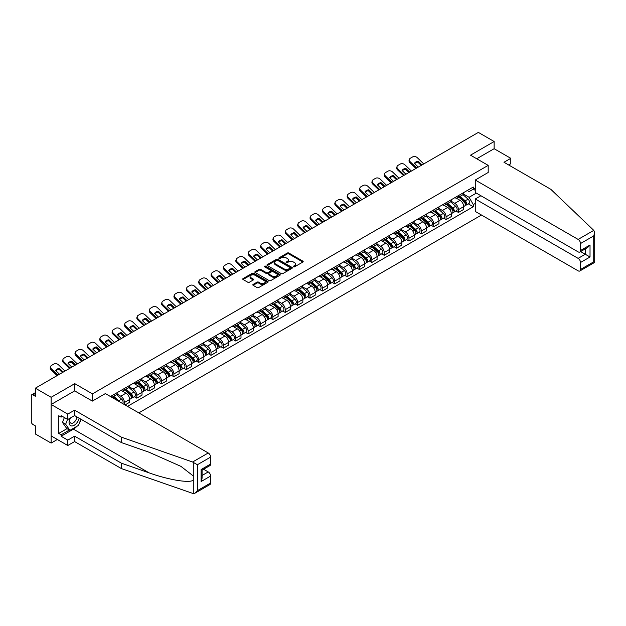 <?xml version="1.0" encoding="UTF-8"?>
<svg xmlns="http://www.w3.org/2000/svg" width="626" height="626" viewBox="0 0 626 626"><rect width="100%" height="100%" fill="white"/><g stroke="black" fill="none" stroke-linecap="round" stroke-linejoin="round"><path stroke-width="0.94" d="M293.516 266.809A0.767 0.446 0 0 0 294.603 266.809L302.874 262.036A1.103 0.634 0 0 0 303.195 261.59A1.103 0.634 0 0 0 302.874 261.136L288.868 253.045A1.103 0.634 0 0 0 287.311 253.045L279.04 257.826A0.767 0.446 0 0 0 280.127 258.452L281.199 257.834A3.521 2.034 0 0 1 286.176 257.834L287.35 258.507A3.521 2.034 0 0 1 288.375 259.946A3.521 2.034 0 0 1 287.35 261.386L286.278 262.004A0.767 0.446 0 0 0 287.365 262.63L288.437 262.012A3.521 2.034 0 0 1 293.422 262.012L294.588 262.685A3.521 2.034 0 0 1 295.621 264.125A3.521 2.034 0 0 1 294.588 265.565L293.516 266.183A0.767 0.446 0 0 0 293.516 266.809L293.516 266.183M253.131 284.415A1.103 0.634 0 0 0 252.81 284.869A1.103 0.634 0 0 0 253.131 285.315L257.067 287.584A1.103 0.634 0 0 0 258.624 287.584L267.803 282.287A1.103 0.634 0 0 0 268.131 281.833A1.103 0.634 0 0 0 267.803 281.387L253.796 273.296A1.103 0.634 0 0 0 252.239 273.296L243.052 278.601A1.103 0.634 0 0 0 242.731 279.047A1.103 0.634 0 0 0 243.052 279.493L247.802 282.24A1.103 0.634 0 0 0 249.359 282.24L253.287 279.971A1.103 0.634 0 0 0 253.608 279.517A1.103 0.634 0 0 0 253.287 279.071L250.932 277.709A2.942 1.698 0 0 1 250.071 276.504A2.942 1.698 0 0 1 251.887 274.939A2.942 1.698 0 0 1 255.095 275.307L264.321 280.628A2.942 1.698 0 0 1 265.189 281.833A2.942 1.698 0 0 1 263.366 283.406A2.942 1.698 0 0 1 260.158 283.038L258.624 282.146A1.103 0.634 0 0 0 257.067 282.146L253.131 284.415L253.131 285.315M92.445 393.864L74.76 383.652L51.129 397.291L35.346 388.183L478.358 132.407L494.141 141.523L470.509 155.17L488.194 165.374L92.445 393.864L92.445 401.047M281.277 273.609A1.103 0.634 0 0 0 282.835 273.609L292.013 268.304A1.103 0.634 0 0 0 292.342 267.858A1.103 0.634 0 0 0 292.013 267.404L278.007 259.32A1.103 0.634 0 0 0 276.449 259.32L267.263 264.618A1.103 0.634 0 0 0 266.942 265.072A1.103 0.634 0 0 0 267.263 265.518L281.277 273.609M264.884 266.981A0.767 0.446 0 0 1 265.667 267.083L279.9 275.299L270.729 280.597A1.103 0.634 0 0 1 269.172 280.597L255.158 272.506L259.086 270.252L259.086 269.337L255.158 271.606A1.103 0.634 0 0 0 254.837 272.06A1.103 0.634 0 0 0 255.158 272.506L255.158 271.606M259.086 270.252A1.103 0.634 0 0 1 260.643 270.252L260.643 269.337A1.103 0.634 0 0 0 259.086 269.337M260.643 269.337L266.324 272.623A1.103 0.634 0 0 0 267.881 272.623L270.495 271.113A1.103 0.634 0 0 0 270.815 270.667A1.103 0.634 0 0 0 270.495 270.213L264.579 266.801A0.767 0.446 0 0 1 265.667 266.167L279.908 274.399A1.103 0.634 0 0 1 280.237 274.845A1.103 0.634 0 0 1 279.908 275.291L279.908 274.399M51.129 397.291L51.129 443.083L35.346 433.974L35.346 425.868L32.888 424.444A2.246 1.299 -120 0 1 31.3 421.697L31.3 395.781A2.246 1.299 -120 0 1 31.762 394.756L35.346 392.69M138.8 412.886L481.496 215.039M51.129 443.083L57.349 439.491M35.346 388.183L35.346 396.289L32.888 394.865A2.246 1.299 -120 0 0 31.762 394.756M508.656 164.967L510.8 163.73L510.8 158.323L494.141 148.714L494.141 141.523M458.451 195.594A5.157 2.981 60 0 1 457.387 197.91L462.622 194.889A5.157 2.981 -120 0 0 463.686 192.573M451.025 201.149L454.805 203.333A5.157 2.981 60 0 1 458.451 209.655L463.686 206.635A5.157 2.981 -120 0 0 460.04 200.312L456.291 198.152M463.686 206.635L463.686 209.428L458.451 212.449L455.947 211.001M457.387 197.91A5.157 2.981 60 0 1 454.844 197.683M458.451 209.655L458.451 212.449M446.08 202.738A5.157 2.981 60 0 1 445.016 205.054L450.25 202.034A5.157 2.981 -120 0 0 451.315 199.717M443.576 218.145L446.08 219.593L451.315 216.573L451.315 213.779A5.157 2.981 -120 0 0 447.668 207.456L443.92 205.297M445.016 205.054A5.157 2.981 60 0 1 442.472 204.827M438.654 208.294L442.433 210.477A5.157 2.981 60 0 1 446.08 216.799L446.08 219.593M433.708 209.882A5.157 2.981 60 0 1 432.644 212.198L437.879 209.178A5.157 2.981 -120 0 0 438.943 206.862M431.197 225.282L433.708 226.737L438.943 223.709L438.943 220.915A5.157 2.981 -120 0 0 435.297 214.601L431.549 212.433M432.644 212.198A5.157 2.981 60 0 1 430.101 211.964M426.283 215.438L430.062 217.621A5.157 2.981 60 0 1 433.708 223.944L433.708 226.737M421.337 217.026A5.157 2.981 60 0 1 420.273 219.343L425.5 216.322A5.157 2.981 -120 0 0 426.572 214.006M418.825 232.426L421.337 233.874L426.572 230.853L426.572 228.06A5.157 2.981 -120 0 0 422.926 221.745L419.177 219.577M420.273 219.343A5.157 2.981 60 0 1 417.73 219.108M413.911 222.582L417.691 224.765A5.157 2.981 60 0 1 421.337 231.08L421.337 233.874M408.966 224.171A5.157 2.981 60 0 1 407.894 226.487L413.129 223.466A5.157 2.981 -120 0 0 414.201 221.15M406.454 239.57L408.966 241.018L414.201 237.997L414.201 235.204A5.157 2.981 -120 0 0 410.554 228.889L406.806 226.722M407.894 226.487A5.157 2.981 60 0 1 405.358 226.252M401.54 229.726L405.319 231.91A5.157 2.981 60 0 1 408.966 238.224L408.966 241.018M396.594 231.315A5.157 2.981 60 0 1 395.522 233.631L400.757 230.603A5.157 2.981 -120 0 0 401.829 228.287M394.083 246.714L396.594 248.162L401.829 245.142L401.829 242.348A5.157 2.981 -120 0 0 398.183 236.025L394.435 233.866M395.522 233.631A5.157 2.981 60 0 1 392.987 233.396M389.169 236.871L392.948 239.054A5.157 2.981 60 0 1 396.594 245.369L396.594 248.162M384.223 238.459A5.157 2.981 60 0 1 383.151 240.767L388.386 237.747A5.157 2.981 -120 0 0 389.458 235.431M381.711 253.859L384.223 255.306L389.458 252.286L389.458 249.492A5.157 2.981 -120 0 0 385.812 243.17L382.063 241.01M383.151 240.767A5.157 2.981 60 0 1 380.616 240.54M376.789 244.015L380.577 246.19A5.157 2.981 60 0 1 384.223 252.513L384.223 255.306M371.852 245.595A5.157 2.981 60 0 1 370.78 247.912L376.015 244.891A5.157 2.981 -120 0 0 377.087 242.575M369.34 261.003L371.852 262.45L377.087 259.43L377.087 256.637A5.157 2.981 -120 0 0 373.432 250.314L369.692 248.154M370.78 247.912A5.157 2.981 60 0 1 368.245 247.685M364.418 251.151L368.198 253.334A5.157 2.981 60 0 1 371.852 259.657L371.852 262.45M359.48 252.74A5.157 2.981 60 0 1 358.408 255.056L363.643 252.035A5.157 2.981 -120 0 0 364.715 249.719M356.969 268.139L359.48 269.595L364.715 266.566L364.715 263.773A5.157 2.981 -120 0 0 361.061 257.458L357.321 255.291M358.408 255.056A5.157 2.981 60 0 1 355.865 254.821M352.047 258.295L355.826 260.479A5.157 2.981 60 0 1 359.48 266.801L359.48 269.595M347.101 259.884A5.157 2.981 60 0 1 346.037 262.2L351.272 259.18A5.157 2.981 -120 0 0 352.336 256.863M344.597 275.284L347.109 276.731L352.336 273.711L352.336 270.917A5.157 2.981 -120 0 0 348.69 264.602L344.942 262.435M346.037 262.2A5.157 2.981 60 0 1 343.494 261.965M339.675 265.44L343.455 267.623A5.157 2.981 60 0 1 347.109 273.938L347.109 276.731M334.73 267.028A5.157 2.981 60 0 1 333.666 269.344L338.901 266.324A5.157 2.981 -120 0 0 339.965 264.008M332.226 282.428L334.73 283.875L339.965 280.855L339.965 278.061A5.157 2.981 -120 0 0 336.318 271.747L332.57 269.579M333.666 269.344A5.157 2.981 60 0 1 331.123 269.11M327.304 272.584L331.084 274.767A5.157 2.981 60 0 1 334.73 281.082L334.73 283.875M322.359 274.172A5.157 2.981 60 0 1 321.295 276.489L326.529 273.46A5.157 2.981 -120 0 0 327.594 271.152M319.855 289.572L322.359 291.02L327.594 287.999L327.594 285.206A5.157 2.981 -120 0 0 323.947 278.883L320.199 276.723M321.295 276.489A5.157 2.981 60 0 1 318.751 276.254M314.933 279.728L318.712 281.911A5.157 2.981 60 0 1 322.359 288.226L322.359 291.02M309.987 281.317A5.157 2.981 60 0 1 308.923 283.633L314.158 280.605A5.157 2.981 -120 0 0 315.222 278.288M307.483 296.716L309.987 298.164L315.222 295.143L315.222 292.35A5.157 2.981 -120 0 0 311.576 286.027L307.828 283.868M308.923 283.633A5.157 2.981 60 0 1 306.38 283.398M302.561 286.872L306.341 289.048A5.157 2.981 60 0 1 309.987 295.37L309.987 298.164M297.616 288.453A5.157 2.981 60 0 1 296.552 290.769L301.787 287.749A5.157 2.981 -120 0 0 302.851 285.433M295.104 303.86L297.616 305.308L302.851 302.288L302.851 299.494A5.157 2.981 -120 0 0 299.205 293.171L295.456 291.012M296.552 290.769A5.157 2.981 60 0 1 294.009 290.542M290.19 294.009L293.97 296.192A5.157 2.981 60 0 1 297.616 302.514L297.616 305.308M285.245 295.597A5.157 2.981 60 0 1 284.173 297.913L289.408 294.893A5.157 2.981 -120 0 0 290.48 292.577M282.733 310.997L285.245 312.452L290.48 309.424L290.48 306.63A5.157 2.981 -120 0 0 286.833 300.316L283.085 298.156M284.173 297.913A5.157 2.981 60 0 1 281.637 297.679M277.819 301.153L281.598 303.336A5.157 2.981 60 0 1 285.245 309.659L285.245 312.452M272.873 302.741A5.157 2.981 60 0 1 271.801 305.058L277.036 302.037A5.157 2.981 -120 0 0 278.108 299.721M270.362 318.141L272.873 319.589L278.108 316.568L278.108 313.775A5.157 2.981 -120 0 0 274.462 307.46L270.714 305.292M271.801 305.058A5.157 2.981 60 0 1 269.266 304.823M265.447 308.297L269.227 310.48A5.157 2.981 60 0 1 272.873 316.803L272.873 319.589M260.502 309.886A5.157 2.981 60 0 1 259.43 312.202L264.665 309.181A5.157 2.981 -120 0 0 265.737 306.865M257.99 325.285L260.502 326.733L265.737 323.712L265.737 320.919A5.157 2.981 -120 0 0 262.091 314.604L258.342 312.437M259.43 312.202A5.157 2.981 60 0 1 256.895 311.967M253.068 315.441L256.856 317.625A5.157 2.981 60 0 1 260.502 323.939L260.502 326.733M248.131 317.03A5.157 2.981 60 0 1 247.059 319.346L252.294 316.326A5.157 2.981 -120 0 0 253.366 314.009M245.619 332.429L248.131 333.877L253.366 330.857L253.366 328.063A5.157 2.981 -120 0 0 249.711 321.741L245.971 319.581M247.059 319.346A5.157 2.981 60 0 1 244.523 319.111M240.697 322.586L244.484 324.769A5.157 2.981 60 0 1 248.131 331.084L248.131 333.877M235.759 324.174A5.157 2.981 60 0 1 234.687 326.49L239.922 323.462A5.157 2.981 -120 0 0 240.994 321.146M233.248 339.574L235.759 341.021L240.994 338.001L240.994 335.207A5.157 2.981 -120 0 0 237.34 328.885L233.6 326.725M234.687 326.49A5.157 2.981 60 0 1 232.152 326.256M228.326 329.73L232.105 331.905A5.157 2.981 60 0 1 235.759 338.228L235.759 341.021M223.388 331.31A5.157 2.981 60 0 1 222.316 333.627L227.551 330.606A5.157 2.981 -120 0 0 228.615 328.29M220.876 346.718L223.388 348.166L228.615 345.145L228.615 342.352A5.157 2.981 -120 0 0 224.969 336.029L221.221 333.869M222.316 333.627A5.157 2.981 60 0 1 219.773 333.4M215.954 336.866L219.734 339.049A5.157 2.981 60 0 1 223.388 345.372L223.388 348.166M211.009 338.455A5.157 2.981 60 0 1 209.945 340.771L215.18 337.75A5.157 2.981 -120 0 0 216.244 335.434M208.505 353.854L211.009 355.31L216.244 352.281L216.244 349.488A5.157 2.981 -120 0 0 212.597 343.173L208.849 341.014M209.945 340.771A5.157 2.981 60 0 1 207.402 340.536M203.583 344.01L207.362 346.194A5.157 2.981 60 0 1 211.009 352.516L211.009 355.31M198.638 345.599A5.157 2.981 60 0 1 197.573 347.915L202.808 344.895A5.157 2.981 -120 0 0 203.873 342.579M196.134 360.999L198.638 362.446L203.873 359.426L203.873 356.632A5.157 2.981 -120 0 0 200.226 350.317L196.478 348.15M197.573 347.915A5.157 2.981 60 0 1 195.03 347.68M191.212 351.155L194.991 353.338A5.157 2.981 60 0 1 198.638 359.66L198.638 362.446M186.266 352.743A5.157 2.981 60 0 1 185.202 355.059L190.437 352.039A5.157 2.981 -120 0 0 191.501 349.723M183.762 368.143L186.266 369.59L191.501 366.57L191.501 363.776A5.157 2.981 -120 0 0 187.855 357.462L184.107 355.294M185.202 355.059A5.157 2.981 60 0 1 182.659 354.825M178.84 358.299L182.62 360.482A5.157 2.981 60 0 1 186.266 366.797L186.266 369.59M173.895 359.887A5.157 2.981 60 0 1 172.831 362.204L178.066 359.183A5.157 2.981 -120 0 0 179.13 356.867M171.383 375.287L173.895 376.735L179.13 373.714L179.13 370.921A5.157 2.981 -120 0 0 175.483 364.598L171.735 362.438M172.831 362.204A5.157 2.981 60 0 1 170.288 361.969M166.469 365.443L170.249 367.626A5.157 2.981 60 0 1 173.895 373.941L173.895 376.735M161.524 367.032A5.157 2.981 60 0 1 160.459 369.348L165.687 366.32A5.157 2.981 -120 0 0 166.759 364.003M159.012 382.431L161.524 383.879L166.759 380.858L166.759 378.065A5.157 2.981 -120 0 0 163.112 371.742L159.364 369.583M160.459 369.348A5.157 2.981 60 0 1 157.916 369.113M154.098 372.587L157.877 374.771A5.157 2.981 60 0 1 161.524 381.085L161.524 383.879M149.152 374.168A5.157 2.981 60 0 1 148.08 376.484L153.315 373.464A5.157 2.981 -120 0 0 154.387 371.148M146.641 389.575L149.152 391.023L154.387 388.003L154.387 385.209A5.157 2.981 -120 0 0 150.741 378.886L146.993 376.727M148.08 376.484A5.157 2.981 60 0 1 145.545 376.257M141.726 379.724L145.506 381.907A5.157 2.981 60 0 1 149.152 388.23L149.152 391.023M136.781 381.312A5.157 2.981 60 0 1 135.709 383.628L140.944 380.608A5.157 2.981 -120 0 0 142.016 378.292M134.269 396.712L136.781 398.167L142.016 395.139L142.016 392.353A5.157 2.981 -120 0 0 138.369 386.031L134.621 383.871M135.709 383.628A5.157 2.981 60 0 1 133.174 383.402M129.355 386.868L133.135 389.051A5.157 2.981 60 0 1 136.781 395.374L136.781 398.167M124.41 388.456A5.157 2.981 60 0 1 123.338 390.773L128.573 387.752A5.157 2.981 -120 0 0 129.645 385.436M125.044 404.944L129.645 402.283L129.645 399.49A5.157 2.981 -120 0 0 125.99 393.175L122.25 391.007M123.338 390.773A5.157 2.981 60 0 1 120.802 390.538M116.976 394.012L120.763 396.195A5.157 2.981 60 0 1 124.41 402.518L124.41 404.576M111.921 397.369L116.201 394.896A5.157 2.981 -120 0 0 117.273 392.58M112.038 395.601A5.157 2.981 60 0 1 111.655 397.213M475.267 190.335L473.287 189.185L469.085 191.611L467.215 190.539M463.397 194.013L469.085 197.292L476.339 193.105M475.267 203.427L473.287 204.569L469.085 197.292M127.501 406.36L473.287 206.721L473.287 204.569M475.267 188.043L473.287 189.185L473.287 187.033L110.45 396.516M488.194 165.374L488.194 172.565M74.76 383.652L74.76 390.929M468.318 203.857L473.287 206.721M293.821 266.919L294.588 266.48A3.521 2.034 0 0 0 295.621 265.041L295.621 264.125M288.375 259.946L288.375 260.862A3.521 2.034 0 0 1 287.35 262.302L286.583 262.74M302.859 262.044L288.868 253.96A1.103 0.634 0 0 0 287.311 253.96L279.345 258.561M292.006 268.311L278.007 260.236A1.103 0.634 0 0 0 276.449 260.236L267.279 265.526M290.073 268.171A0.767 0.446 0 0 0 290.073 267.545L277.772 260.439A0.767 0.446 0 0 0 276.684 260.439L275.55 261.089A3.521 2.034 0 0 0 274.517 262.529A3.521 2.034 0 0 0 275.55 263.969L283.961 268.82A3.521 2.034 0 0 0 288.938 268.82L290.073 268.171L290.073 269.086A0.767 0.446 0 0 0 290.3 268.773L290.3 267.858M274.517 262.529L274.517 263.444A3.521 2.034 0 0 0 275.55 264.884L275.55 263.969M290.073 269.086L288.938 269.736A3.521 2.034 0 0 1 283.961 269.736L275.55 264.884M260.643 270.252L266.324 273.539A1.103 0.634 0 0 0 267.881 273.539L270.495 272.028A1.103 0.634 0 0 0 270.815 271.582L270.815 270.667M272.224 276.027A2.942 1.698 0 0 0 275.432 276.395A2.942 1.698 0 0 0 277.255 274.822A2.942 1.698 0 0 0 276.387 273.617L273.139 271.747A1.103 0.634 0 0 0 271.582 271.747L268.977 273.249A1.103 0.634 0 0 0 268.656 273.695A1.103 0.634 0 0 0 268.977 274.149L272.224 276.027L272.224 276.942A2.942 1.698 0 0 0 275.432 277.31A2.942 1.698 0 0 0 277.255 275.737L277.255 274.822M268.656 273.695L268.656 274.618A1.103 0.634 0 0 0 268.977 275.064L268.977 274.149M272.224 276.942L268.977 275.064M265.189 281.833L265.189 282.749A2.942 1.698 0 0 1 263.366 284.321A2.942 1.698 0 0 1 260.158 283.954L258.624 283.062A1.103 0.634 0 0 0 257.067 283.062L253.147 285.323M250.071 276.504L250.071 277.428A2.942 1.698 0 0 0 250.932 278.625L250.932 277.709M253.272 279.978L250.932 278.625M267.803 281.387L267.803 282.287L253.796 274.211A1.103 0.634 0 0 0 252.239 274.211L243.068 279.509M458.811 197.088L463.85 201.588A2.801 1.62 60 0 1 464.735 205.923L463.686 206.525M458.944 197.206L461.315 198.583M459.32 196.799L464.93 201.799A1.346 0.775 60 0 1 465.353 203.88A1.346 0.775 60 0 1 465.228 203.935M460.157 196.314L465.204 200.813A2.801 1.62 60 0 1 466.08 205.148A2.801 1.62 60 0 1 465.235 205.234M462.974 194.623L468.06 199.162A2.801 1.62 60 0 1 468.937 203.497L466.08 205.148M418.301 167.087L414.428 163.355A6.956 5.078 -160.8 0 1 418.16 161.203L417.832 162.15L421.212 165.405M422.026 164.935L418.16 161.203M414.678 163.597A6.956 5.078 -160.8 0 1 417.832 162.15M415.899 168.472L409.913 162.705A3.365 2.457 -160.8 0 1 409.114 160.225L409.443 159.286A3.365 2.457 19.2 0 0 410.241 161.766L409.913 162.705M423.771 163.926L417.299 157.689A3.365 2.457 19.2 0 0 412.667 156.891L410.366 158.214A3.365 2.457 19.2 0 0 409.443 159.286M416.713 168.003L410.241 161.766M446.44 204.232L451.479 208.732A2.801 1.62 60 0 1 452.363 213.067L451.315 213.669M446.573 204.35L448.944 205.719M446.948 203.943L452.559 208.943A1.346 0.775 60 0 1 452.981 211.025A1.346 0.775 60 0 1 452.856 211.072M447.786 203.458L452.833 207.949A2.801 1.62 60 0 1 453.709 212.292A2.801 1.62 60 0 1 452.864 212.378M450.603 201.768L455.681 206.306A2.801 1.62 60 0 1 456.565 210.641L453.709 212.292M434.068 211.377L439.108 215.876A2.801 1.62 60 0 1 439.992 220.211L438.943 220.814M434.201 211.494L436.572 212.863M434.577 211.079L440.188 216.087A1.346 0.775 60 0 1 440.61 218.169A1.346 0.775 60 0 1 440.485 218.216M435.414 210.594L440.454 215.094A2.801 1.62 60 0 1 441.338 219.429A2.801 1.62 60 0 1 440.493 219.523M438.223 208.912L443.31 213.45A2.801 1.62 60 0 1 444.194 217.785L441.338 219.429M593.784 230.376L594.7 232.598L593.714 235.916L580.513 243.537A3.365 1.941 -120 0 0 578.127 239.414L593.784 230.376L550.77 189.279L503.977 162.267L510.8 158.323M480.901 195.735L475.267 198.99L475.267 211.439L578.127 270.831A3.365 1.941 -120 0 0 579.809 270.995A3.365 1.941 -120 0 0 580.513 269.454L580.513 262.497A3.365 1.941 -120 0 0 578.127 258.374L585.271 254.25L590.028 256.996L580.513 262.497M475.267 198.99L578.127 258.374M488.194 172.471L475.267 180.03L475.267 192.487L578.127 251.871A3.365 1.941 -120 0 0 579.809 252.035A3.365 1.941 -120 0 0 580.513 250.494L580.513 243.537M475.267 180.03L578.127 239.414M494.141 148.714L476.738 158.761M580.623 251.574L585.271 254.25L585.271 248.89M580.513 250.494L590.028 245.001L587.65 247.513L579.809 252.035M580.513 269.454L593.714 261.832L594.215 262.122M76.912 426.322A12.622 7.285 -60 0 1 73.414 429.162L61.121 436.259L67.78 440.109L74.604 436.165L121.397 463.185L121.397 468.584L193.293 493.593L195.03 493.147L197.409 490.635L210.618 483.014A3.365 1.941 60 0 1 209.921 484.547L195.03 493.147M121.397 463.185L149.051 472.833C168.699 479.97 190.711 483.515 193.293 479.962L193.293 475.971L180.937 466.37L149.051 452.23L121.397 442.582L74.604 415.562L67.78 419.498L61.121 415.656L61.121 417.119L58.742 415.75L58.742 433.419L61.121 434.796L69.369 430.031M67.78 440.109L67.78 445.509L51.129 435.892L51.129 404.482L74.682 390.882L92.366 401.094L105.371 393.582L208.239 452.974A3.365 1.941 60 0 1 210.618 457.097L210.618 464.054A3.365 1.941 60 0 1 209.921 465.595L202.081 470.118L202.081 478.225L201.102 481.543L201.102 469.547C202.386 470.29 202.386 470.29 201.102 469.547L210.618 464.054M74.604 436.165L74.604 441.573L67.78 445.509M121.397 468.584L74.604 441.573M210.618 457.097L197.409 464.719L192.581 462.011L121.397 437.175L74.604 410.163L67.78 414.099L67.78 419.498M67.78 414.099L51.129 404.482M61.121 436.259L61.121 434.796M74.604 410.163L74.604 415.562M121.397 437.175L121.397 442.582M202.081 475.478L208.239 471.926A3.365 1.941 60 0 1 210.618 476.05L210.618 483.014M208.239 471.926L203.591 469.25M81.208 419.373A12.622 7.285 -60 0 1 79.416 423.019M62.389 416.392L61.121 417.119M58.742 433.419L66.99 428.661M70.049 418.191A7.293 4.21 120 0 0 69.048 422.292A7.293 4.21 120 0 0 73.453 425.641A7.293 4.21 120 0 0 79.142 418.184M70.441 417.965A4.992 2.88 120 0 0 69.736 420.813A4.992 2.88 120 0 0 70.769 423.098A4.992 2.88 120 0 0 74.58 421.799A4.992 2.88 120 0 0 76.795 416.83M80.895 419.201L78.485 425.406L69.924 430.352L66.755 428.52L62.475 422.433L64.368 417.534M69.924 430.352L65.644 424.264L67.545 419.365M62.475 422.433L65.644 424.264M405.93 174.231L402.056 170.499A6.956 5.078 -160.8 0 1 405.789 168.347L405.46 169.286L408.841 172.549M409.654 172.08L405.789 168.347M402.307 170.741A6.956 5.078 -160.8 0 1 405.46 169.286M403.527 175.616L397.541 169.849A3.365 2.457 -160.8 0 1 396.743 167.369L397.072 166.43A3.365 2.457 19.2 0 0 397.87 168.91L397.541 169.849M411.399 171.07L404.928 164.834A3.365 2.457 19.2 0 0 400.288 164.035L397.995 165.358A3.365 2.457 19.2 0 0 397.072 166.43M404.341 175.147L397.87 168.91M393.558 181.368L389.685 177.643A6.956 5.078 -160.8 0 1 393.418 175.491L393.089 176.43L396.469 179.693M397.283 179.216L393.418 175.491M389.935 177.886A6.956 5.078 -160.8 0 1 393.089 176.43M391.156 182.761L385.17 176.994A3.365 2.457 -160.8 0 1 384.372 174.513L384.7 173.574A3.365 2.457 19.2 0 0 385.499 176.047L385.17 176.994M399.028 178.214L392.557 171.978A3.365 2.457 19.2 0 0 387.917 171.172L385.616 172.502A3.365 2.457 19.2 0 0 384.7 173.574M391.97 182.283L385.499 176.047M421.697 218.521L426.736 223.02A2.801 1.62 60 0 1 427.621 227.355L426.572 227.958M421.83 218.638L424.201 220.008M422.206 218.224L427.816 223.232A1.346 0.775 60 0 1 428.239 225.313A1.346 0.775 60 0 1 428.114 225.36M423.043 217.738L428.082 222.238A2.801 1.62 60 0 1 428.966 226.573A2.801 1.62 60 0 1 428.121 226.667M425.852 216.056L430.938 220.595A2.801 1.62 60 0 1 431.823 224.93L428.966 226.573M409.326 225.665L414.365 230.157A2.801 1.62 60 0 1 415.241 234.5L414.201 235.102M409.459 225.783L411.83 227.152M409.834 225.368L415.445 230.376A1.346 0.775 60 0 1 415.867 232.457A1.346 0.775 60 0 1 415.742 232.504M410.672 224.883L415.711 229.382A2.801 1.62 60 0 1 416.595 233.717A2.801 1.62 60 0 1 415.75 233.811M413.481 223.192L418.567 227.731A2.801 1.62 60 0 1 419.451 232.066L416.595 233.717M396.954 232.802L401.994 237.301A2.801 1.62 60 0 1 402.87 241.636L401.829 242.246M397.087 232.927L399.458 234.296M397.463 232.512L403.074 237.52A1.346 0.775 60 0 1 403.496 239.601A1.346 0.775 60 0 1 403.371 239.648M398.3 232.027L403.34 236.526A2.801 1.62 60 0 1 404.224 240.861A2.801 1.62 60 0 1 403.371 240.947M401.11 230.337L406.196 234.875A2.801 1.62 60 0 1 407.08 239.21L404.224 240.861M381.187 188.512L377.314 184.787A6.956 5.078 -160.8 0 1 381.046 182.636L380.718 183.575L384.098 186.83M384.912 186.36L381.046 182.636M377.564 185.022A6.956 5.078 -160.8 0 1 380.718 183.575M378.785 189.897L372.799 184.13A3.365 2.457 -160.8 0 1 372 181.657L372.329 180.718A3.365 2.457 19.2 0 0 373.127 183.191L372.799 184.13M386.657 185.359L380.185 179.122A3.365 2.457 19.2 0 0 375.545 178.316L373.245 179.646A3.365 2.457 19.2 0 0 372.329 180.718M379.599 189.428L373.127 183.191M368.808 195.656L364.942 191.932A6.956 5.078 -160.8 0 1 368.667 189.78L368.346 190.719L371.727 193.974M372.54 193.504L368.667 189.78M365.193 192.166A6.956 5.078 -160.8 0 1 368.346 190.719M366.413 197.041L360.427 191.274A3.365 2.457 -160.8 0 1 359.629 188.802L359.95 187.855A3.365 2.457 19.2 0 0 360.756 190.335L360.427 191.274M374.285 192.495L367.814 186.258A3.365 2.457 19.2 0 0 363.174 185.46L360.873 186.791A3.365 2.457 19.2 0 0 359.95 187.855M367.227 196.572L360.756 190.335M356.437 202.801L352.571 199.076A6.956 5.078 -160.8 0 1 356.296 196.924L355.975 197.863L359.355 201.118M360.169 200.649L356.296 196.924M352.821 199.311A6.956 5.078 -160.8 0 1 355.975 197.863M354.042 204.186L348.056 198.419A3.365 2.457 -160.8 0 1 347.258 195.938L347.579 194.999A3.365 2.457 19.2 0 0 348.377 197.48L348.056 198.419M361.914 199.639L355.435 193.403A3.365 2.457 19.2 0 0 350.803 192.605L348.502 193.935A3.365 2.457 19.2 0 0 347.579 194.999M354.856 203.716L348.377 197.48M384.583 239.946L389.622 244.445A2.801 1.62 60 0 1 390.499 248.78L389.458 249.383M384.716 240.063L387.087 241.44M385.092 239.656L390.694 244.656A1.346 0.775 60 0 1 391.117 246.738A1.346 0.775 60 0 1 391 246.793M385.929 239.171L390.968 243.67A2.801 1.62 60 0 1 391.853 248.006A2.801 1.62 60 0 1 391 248.092M388.738 237.481L393.824 242.019A2.801 1.62 60 0 1 394.701 246.354L391.853 248.006M344.065 209.945L340.2 206.212A6.956 5.078 -160.8 0 1 343.924 204.06L343.596 205.007L346.976 208.262M347.798 207.793L343.924 204.06M340.442 206.455A6.956 5.078 -160.8 0 1 343.596 205.007M341.663 211.33L335.685 205.563A3.365 2.457 -160.8 0 1 334.879 203.082L335.207 202.143A3.365 2.457 19.2 0 0 336.005 204.624L335.685 205.563M349.543 206.783L343.064 200.547A3.365 2.457 19.2 0 0 338.431 199.749L336.131 201.071A3.365 2.457 19.2 0 0 335.207 202.143M342.485 210.86L336.005 204.624M372.204 247.09L377.251 251.589A2.801 1.62 60 0 1 378.127 255.924L377.087 256.527M372.337 247.207L374.716 248.577M372.713 246.8L378.323 251.801A1.346 0.775 60 0 1 378.746 253.882A1.346 0.775 60 0 1 378.628 253.929M373.558 246.315L378.597 250.815A2.801 1.62 60 0 1 379.473 255.15A2.801 1.62 60 0 1 378.628 255.236M376.367 244.625L381.453 249.164A2.801 1.62 60 0 1 382.329 253.499L379.473 255.15M331.694 217.089L327.828 213.356A6.956 5.078 -160.8 0 1 331.553 211.205L331.224 212.144L334.605 215.407M335.426 214.937L331.553 211.205M328.071 213.599A6.956 5.078 -160.8 0 1 331.224 212.144M329.292 218.474L323.306 212.707A3.365 2.457 -160.8 0 1 322.507 210.226L322.836 209.287A3.365 2.457 19.2 0 0 323.634 211.768L323.306 212.707M337.164 213.928L330.692 207.691A3.365 2.457 19.2 0 0 326.06 206.893L323.759 208.215A3.365 2.457 19.2 0 0 322.836 209.287M330.105 218.005L323.634 211.768M359.833 254.234L364.88 258.734A2.801 1.62 60 0 1 365.756 263.069L364.708 263.671M359.966 254.352L362.344 255.721M360.341 253.937L365.952 258.945A1.346 0.775 60 0 1 366.374 261.026A1.346 0.775 60 0 1 366.257 261.073M361.186 253.452L366.226 257.951A2.801 1.62 60 0 1 367.102 262.286A2.801 1.62 60 0 1 366.257 262.38M363.996 251.769L369.082 256.308A2.801 1.62 60 0 1 369.958 260.643L367.102 262.286M319.323 224.225L315.457 220.501A6.956 5.078 -160.8 0 1 319.182 218.349L318.853 219.288L322.233 222.551M323.047 222.073L319.182 218.349M315.7 220.743A6.956 5.078 -160.8 0 1 318.853 219.288M316.92 225.618L310.934 219.851A3.365 2.457 -160.8 0 1 310.136 217.371L310.465 216.432A3.365 2.457 19.2 0 0 311.263 218.912L310.934 219.851M324.792 221.072L318.321 214.835A3.365 2.457 19.2 0 0 313.689 214.029L311.388 215.36A3.365 2.457 19.2 0 0 310.465 216.432M317.734 225.149L311.263 218.912M347.461 261.378L352.508 265.878A2.801 1.62 60 0 1 353.385 270.213L352.336 270.815M347.594 261.496L349.973 262.865M347.97 261.081L353.58 266.089A1.346 0.775 60 0 1 354.003 268.171A1.346 0.775 60 0 1 353.878 268.218M348.815 260.596L353.854 265.095A2.801 1.62 60 0 1 354.731 269.43A2.801 1.62 60 0 1 353.886 269.524M351.624 258.914L356.71 263.452A2.801 1.62 60 0 1 357.587 267.787L354.731 269.43M306.951 231.37L303.086 227.645A6.956 5.078 -160.8 0 1 306.81 225.493L306.482 226.432L309.862 229.687M310.676 229.218L306.81 225.493M303.328 227.88A6.956 5.078 -160.8 0 1 306.482 226.432M304.549 232.755L298.563 226.995A3.365 2.457 -160.8 0 1 297.765 224.515L298.093 223.576A3.365 2.457 19.2 0 0 298.892 226.049L298.563 226.995M312.421 228.216L305.95 221.98A3.365 2.457 19.2 0 0 301.317 221.174L299.017 222.504A3.365 2.457 19.2 0 0 298.093 223.576M305.363 232.285L298.892 226.049M335.09 268.523L340.129 273.022A2.801 1.62 60 0 1 341.014 277.357L339.965 277.96M335.223 268.64L337.594 270.009M335.599 268.225L341.209 273.233A1.346 0.775 60 0 1 341.632 275.315A1.346 0.775 60 0 1 341.506 275.362M336.436 267.74L341.483 272.24A2.801 1.62 60 0 1 342.359 276.575A2.801 1.62 60 0 1 341.514 276.669M339.253 266.05L344.339 270.589A2.801 1.62 60 0 1 345.216 274.924L342.359 276.575M294.58 238.514L290.707 234.789A6.956 5.078 -160.8 0 1 294.439 232.637L294.11 233.576L297.491 236.831M298.305 236.362L294.439 232.637M290.957 235.024A6.956 5.078 -160.8 0 1 294.11 233.576M292.178 239.899L286.192 234.132A3.365 2.457 -160.8 0 1 285.393 231.659L285.722 230.712A3.365 2.457 19.2 0 0 286.52 233.193L286.192 234.132M300.05 235.353L293.578 229.116A3.365 2.457 19.2 0 0 288.946 228.318L286.645 229.648A3.365 2.457 19.2 0 0 285.722 230.712M292.991 239.429L286.52 233.193M322.719 275.659L327.758 280.158A2.801 1.62 60 0 1 328.642 284.494L327.594 285.104M322.852 275.784L325.223 277.154M323.227 275.37L328.838 280.378A1.346 0.775 60 0 1 329.26 282.459A1.346 0.775 60 0 1 329.135 282.506M324.065 274.884L329.112 279.384A2.801 1.62 60 0 1 329.988 283.719A2.801 1.62 60 0 1 329.143 283.805M326.882 273.194L331.96 277.733A2.801 1.62 60 0 1 332.844 282.068L329.988 283.719M282.209 245.658L278.335 241.933A6.956 5.078 -160.8 0 1 282.068 239.781L281.739 240.72L285.12 243.976M285.933 243.506L282.068 239.781M278.586 242.168A6.956 5.078 -160.8 0 1 281.739 240.72M279.806 247.043L273.82 241.276A3.365 2.457 -160.8 0 1 273.022 238.796L273.351 237.857A3.365 2.457 19.2 0 0 274.149 240.337L273.82 241.276M287.678 242.497L281.207 236.26A3.365 2.457 19.2 0 0 276.567 235.462L274.274 236.792A3.365 2.457 19.2 0 0 273.351 237.857M280.62 246.574L274.149 240.337M310.347 282.803L315.387 287.303A2.801 1.62 60 0 1 316.271 291.638L315.222 292.24M310.48 282.929L312.851 284.298M310.856 282.514L316.466 287.514A1.346 0.775 60 0 1 316.889 289.595A1.346 0.775 60 0 1 316.764 289.65M311.693 282.029L316.74 286.528A2.801 1.62 60 0 1 317.617 290.863A2.801 1.62 60 0 1 316.772 290.949M314.502 280.338L319.589 284.877A2.801 1.62 60 0 1 320.473 289.212L317.617 290.863M269.837 252.802L265.964 249.078A6.956 5.078 -160.8 0 1 269.696 246.918L269.368 247.865L272.748 251.12M273.562 250.65L269.696 246.918M266.214 249.312A6.956 5.078 -160.8 0 1 269.368 247.865M267.435 254.187L261.449 248.42A3.365 2.457 -160.8 0 1 260.651 245.94L260.979 245.001A3.365 2.457 19.2 0 0 261.778 247.481L261.449 248.42M275.307 249.641L268.836 243.404A3.365 2.457 19.2 0 0 264.195 242.606L261.895 243.929A3.365 2.457 19.2 0 0 260.979 245.001M268.249 253.718L261.778 247.481M297.976 289.948L303.015 294.447A2.801 1.62 60 0 1 303.9 298.782L302.851 299.385M298.109 290.065L300.48 291.434M298.485 289.658L304.095 294.658A1.346 0.775 60 0 1 304.518 296.74A1.346 0.775 60 0 1 304.392 296.794M299.322 289.173L304.361 293.672A2.801 1.62 60 0 1 305.245 298.007A2.801 1.62 60 0 1 304.4 298.093M302.131 287.483L307.217 292.021A2.801 1.62 60 0 1 308.102 296.356L305.245 298.007M257.466 259.946L253.593 256.214A6.956 5.078 -160.8 0 1 257.325 254.062L256.996 255.001L260.377 258.264M261.191 257.795L257.325 254.062M253.843 256.457A6.956 5.078 -160.8 0 1 256.996 255.001M255.064 261.332L249.078 255.565A3.365 2.457 -160.8 0 1 248.279 253.084L248.608 252.145A3.365 2.457 19.2 0 0 249.406 254.625L249.078 255.565M262.936 256.785L256.464 250.549A3.365 2.457 19.2 0 0 251.824 249.751L249.524 251.073A3.365 2.457 19.2 0 0 248.608 252.145M255.877 260.862L249.406 254.625M285.605 297.092L290.644 301.591A2.801 1.62 60 0 1 291.528 305.926L290.48 306.529M285.738 297.209L288.109 298.579M286.113 296.794L291.724 301.802A1.346 0.775 60 0 1 292.146 303.884A1.346 0.775 60 0 1 292.021 303.931M286.951 296.309L291.99 300.809A2.801 1.62 60 0 1 292.874 305.144A2.801 1.62 60 0 1 292.029 305.238M289.76 294.627L294.846 299.165A2.801 1.62 60 0 1 295.73 303.5L292.874 305.144M245.087 267.083L241.221 263.358A6.956 5.078 -160.8 0 1 244.946 261.206L244.625 262.145L248.006 265.408M248.819 264.931L244.946 261.206M241.472 263.601A6.956 5.078 -160.8 0 1 244.625 262.145M242.692 268.476L236.706 262.709A3.365 2.457 -160.8 0 1 235.908 260.228L236.229 259.289A3.365 2.457 19.2 0 0 237.035 261.77L236.706 262.709M250.564 263.929L244.093 257.693A3.365 2.457 19.2 0 0 239.453 256.887L237.152 258.217A3.365 2.457 19.2 0 0 236.229 259.289M243.506 268.006L237.035 261.77M273.233 304.236L278.273 308.735A2.801 1.62 60 0 1 279.149 313.07L278.108 313.673M273.366 304.353L275.737 305.723M273.742 303.939L279.352 308.947A1.346 0.775 60 0 1 279.775 311.028A1.346 0.775 60 0 1 279.65 311.075M274.579 303.454L279.619 307.953A2.801 1.62 60 0 1 280.503 312.288A2.801 1.62 60 0 1 279.658 312.382M277.388 301.771L282.475 306.31A2.801 1.62 60 0 1 283.359 310.645L280.503 312.288M232.715 274.227L228.85 270.502A6.956 5.078 -160.8 0 1 232.575 268.351L232.254 269.29L235.634 272.545M236.448 272.075L232.575 268.351M229.1 270.737A6.956 5.078 -160.8 0 1 232.254 269.29M230.321 275.612L224.335 269.853A3.365 2.457 -160.8 0 1 223.537 267.372L223.858 266.433A3.365 2.457 19.2 0 0 224.656 268.906L224.335 269.853M238.193 271.074L231.722 264.837A3.365 2.457 19.2 0 0 227.081 264.031L224.781 265.361A3.365 2.457 19.2 0 0 223.858 266.433M231.135 275.143L224.656 268.906M260.862 311.38L265.901 315.88A2.801 1.62 60 0 1 266.778 320.215L265.737 320.817M260.995 311.498L263.366 312.867M261.371 311.083L266.973 316.091A1.346 0.775 60 0 1 267.396 318.172A1.346 0.775 60 0 1 267.279 318.219M262.208 310.598L267.247 315.097A2.801 1.62 60 0 1 268.131 319.432A2.801 1.62 60 0 1 267.279 319.526M265.017 308.908L270.103 313.446A2.801 1.62 60 0 1 270.98 317.789L268.131 319.432M220.344 281.371L216.479 277.647A6.956 5.078 -160.8 0 1 220.203 275.495L219.875 276.434L223.263 279.689M224.077 279.219L220.203 275.495M216.721 277.881A6.956 5.078 -160.8 0 1 219.875 276.434M217.942 282.756L211.964 276.989A3.365 2.457 -160.8 0 1 211.158 274.517L211.486 273.57A3.365 2.457 19.2 0 0 212.284 276.05L211.964 276.989M225.822 278.21L219.343 271.974A3.365 2.457 19.2 0 0 214.71 271.175L212.41 272.506A3.365 2.457 19.2 0 0 211.486 273.57M218.764 282.287L212.284 276.05M248.483 318.517L253.53 323.016A2.801 1.62 60 0 1 254.406 327.351L253.366 327.961M248.624 318.642L250.995 320.011M248.991 318.227L254.602 323.235A1.346 0.775 60 0 1 255.025 325.317A1.346 0.775 60 0 1 254.907 325.363M249.837 317.742L254.876 322.241A2.801 1.62 60 0 1 255.76 326.576A2.801 1.62 60 0 1 254.907 326.67M252.646 316.052L257.732 320.59A2.801 1.62 60 0 1 258.608 324.925L255.76 326.576M207.973 288.516L204.107 284.791A6.956 5.078 -160.8 0 1 207.832 282.639L207.503 283.578L210.884 286.833M211.705 286.364L207.832 282.639M204.35 285.026A6.956 5.078 -160.8 0 1 207.503 283.578M205.571 289.901L199.584 284.134A3.365 2.457 -160.8 0 1 198.786 281.653L199.115 280.714A3.365 2.457 19.2 0 0 199.913 283.195L199.584 284.134M213.45 285.354L206.971 279.118A3.365 2.457 19.2 0 0 202.339 278.32L200.038 279.65A3.365 2.457 19.2 0 0 199.115 280.714M206.384 289.431L199.913 283.195M236.112 325.661L241.159 330.16A2.801 1.62 60 0 1 242.035 334.495L240.987 335.106M236.245 325.786L238.623 327.155M236.62 325.371L242.231 330.379A1.346 0.775 60 0 1 242.653 332.453A1.346 0.775 60 0 1 242.536 332.508M237.465 324.886L242.505 329.386A2.801 1.62 60 0 1 243.381 333.721A2.801 1.62 60 0 1 242.536 333.807M240.274 323.196L245.361 327.734A2.801 1.62 60 0 1 246.237 332.07L243.381 333.721M195.602 295.66L191.736 291.935A6.956 5.078 -160.8 0 1 195.461 289.783L195.132 290.722L198.512 293.977M199.326 293.508L195.461 289.783M191.979 292.17A6.956 5.078 -160.8 0 1 195.132 290.722M193.199 297.045L187.213 291.278A3.365 2.457 -160.8 0 1 186.415 288.797L186.744 287.858A3.365 2.457 19.2 0 0 187.542 290.339L187.213 291.278M201.071 292.498L194.6 286.262A3.365 2.457 19.2 0 0 189.968 285.464L187.667 286.794A3.365 2.457 19.2 0 0 186.744 287.858M194.013 296.575L187.542 290.339M223.74 332.805L228.787 337.304A2.801 1.62 60 0 1 229.664 341.639L228.615 342.242M223.873 332.922L226.252 334.292M224.249 332.516L229.859 337.516A1.346 0.775 60 0 1 230.282 339.597A1.346 0.775 60 0 1 230.157 339.652M225.094 332.03L230.133 336.53A2.801 1.62 60 0 1 231.01 340.865A2.801 1.62 60 0 1 230.165 340.951M227.903 330.34L232.989 334.879A2.801 1.62 60 0 1 233.866 339.214L231.01 340.865M183.23 302.804L179.365 299.071A6.956 5.078 -160.8 0 1 183.089 296.92L182.761 297.866L186.141 301.122M186.955 300.652L183.089 296.92M179.607 299.314A6.956 5.078 -160.8 0 1 182.761 297.866M180.828 304.189L174.842 298.422A3.365 2.457 -160.8 0 1 174.044 295.941L174.372 295.002A3.365 2.457 19.2 0 0 175.17 297.483L174.842 298.422M188.7 299.643L182.229 293.406A3.365 2.457 19.2 0 0 177.596 292.608L175.296 293.93A3.365 2.457 19.2 0 0 174.372 295.002M181.642 303.72L175.17 297.483M211.369 339.949L216.408 344.449A2.801 1.62 60 0 1 217.292 348.784L216.244 349.386M211.502 340.067L213.881 341.436M211.878 339.652L217.488 344.66A1.346 0.775 60 0 1 217.911 346.741A1.346 0.775 60 0 1 217.785 346.788M212.715 339.175L217.762 343.666A2.801 1.62 60 0 1 218.638 348.009A2.801 1.62 60 0 1 217.793 348.095M215.532 337.484L220.618 342.023A2.801 1.62 60 0 1 221.494 346.358L218.638 348.009M170.859 309.948L166.993 306.216A6.956 5.078 -160.8 0 1 170.718 304.064L170.389 305.003L173.77 308.266M174.584 307.796L170.718 304.064M167.236 306.458A6.956 5.078 -160.8 0 1 170.389 305.003M168.457 311.333L162.47 305.566A3.365 2.457 -160.8 0 1 161.672 303.086L162.001 302.147A3.365 2.457 19.2 0 0 162.799 304.627L162.47 305.566M176.329 306.787L169.857 300.55A3.365 2.457 19.2 0 0 165.225 299.744L162.924 301.075A3.365 2.457 19.2 0 0 162.001 302.147M169.27 310.864L162.799 304.627M198.998 347.094L204.037 351.593A2.801 1.62 60 0 1 204.921 355.928L203.873 356.53M199.131 347.211L201.502 348.58M199.506 346.796L205.117 351.804A1.346 0.775 60 0 1 205.539 353.886A1.346 0.775 60 0 1 205.414 353.933M200.343 346.311L205.391 350.81A2.801 1.62 60 0 1 206.267 355.145A2.801 1.62 60 0 1 205.422 355.239M203.16 344.629L208.247 349.167A2.801 1.62 60 0 1 209.123 353.502L206.267 355.145M158.488 317.085L154.614 313.36A6.956 5.078 -160.8 0 1 158.347 311.208L158.018 312.147L161.398 315.402M162.212 314.933L158.347 311.208M154.865 313.595A6.956 5.078 -160.8 0 1 158.018 312.147M156.085 318.477L150.099 312.71A3.365 2.457 -160.8 0 1 149.301 310.23L149.63 309.291A3.365 2.457 19.2 0 0 150.428 311.764L150.099 312.71M163.957 313.931L157.486 307.695A3.365 2.457 19.2 0 0 152.846 306.889L150.553 308.219A3.365 2.457 19.2 0 0 149.63 309.291M156.899 318L150.428 311.764M186.626 354.238L191.666 358.737A2.801 1.62 60 0 1 192.55 363.072L191.501 363.675M186.759 354.355L189.13 355.724M187.135 353.94L192.745 358.948A1.346 0.775 60 0 1 193.168 361.03A1.346 0.775 60 0 1 193.043 361.077M187.972 353.455L193.019 357.955A2.801 1.62 60 0 1 193.896 362.29A2.801 1.62 60 0 1 193.051 362.384M190.789 351.773L195.868 356.304A2.801 1.62 60 0 1 196.752 360.646L193.896 362.29M146.116 324.229L142.243 320.504A6.956 5.078 -160.8 0 1 145.975 318.352L145.647 319.291L149.027 322.546M149.841 322.077L145.975 318.352M142.493 320.739A6.956 5.078 -160.8 0 1 145.647 319.291M143.714 325.614L137.728 319.847A3.365 2.457 -160.8 0 1 136.93 317.374L137.258 316.427A3.365 2.457 19.2 0 0 138.056 318.908L137.728 319.847M151.586 321.068L145.115 314.831A3.365 2.457 19.2 0 0 140.474 314.033L138.174 315.363A3.365 2.457 19.2 0 0 137.258 316.427M144.528 325.144L138.056 318.908M174.255 361.382L179.294 365.874A2.801 1.62 60 0 1 180.178 370.216L179.13 370.819M174.388 361.499L176.759 362.869M174.764 361.085L180.374 366.093A1.346 0.775 60 0 1 180.797 368.174A1.346 0.775 60 0 1 180.671 368.221M175.601 360.599L180.64 365.099A2.801 1.62 60 0 1 181.524 369.434A2.801 1.62 60 0 1 180.679 369.528M178.41 358.909L183.496 363.448A2.801 1.62 60 0 1 184.38 367.783L181.524 369.434M133.745 331.373L129.872 327.648A6.956 5.078 -160.8 0 1 133.604 325.497L133.275 326.436L136.656 329.691M137.47 329.221L133.604 325.497M130.122 327.883A6.956 5.078 -160.8 0 1 133.275 326.436M131.343 332.758L125.356 326.991A3.365 2.457 -160.8 0 1 124.558 324.511L124.887 323.572A3.365 2.457 19.2 0 0 125.685 326.052L125.356 326.991M139.215 328.212L132.743 321.975A3.365 2.457 19.2 0 0 128.103 321.177L125.803 322.507A3.365 2.457 19.2 0 0 124.887 323.572M132.156 332.289L125.685 326.052M161.884 368.518L166.923 373.018A2.801 1.62 60 0 1 167.807 377.353L166.759 377.963M162.017 368.644L164.388 370.013M162.392 368.229L168.003 373.237A1.346 0.775 60 0 1 168.425 375.31A1.346 0.775 60 0 1 168.3 375.365M163.23 367.744L168.269 372.243A2.801 1.62 60 0 1 169.153 376.578A2.801 1.62 60 0 1 168.308 376.664M166.039 366.053L171.125 370.592A2.801 1.62 60 0 1 172.009 374.927L169.153 376.578M121.366 338.517L117.5 334.793A6.956 5.078 -160.8 0 1 121.225 332.641L120.904 333.58L124.284 336.835M125.098 336.365L121.225 332.641M117.751 335.027A6.956 5.078 -160.8 0 1 120.904 333.58M118.971 339.902L112.985 334.135A3.365 2.457 -160.8 0 1 112.187 331.655L112.508 330.716A3.365 2.457 19.2 0 0 113.314 333.196L112.985 334.135M126.843 335.356L120.372 329.12A3.365 2.457 19.2 0 0 115.732 328.321L113.431 329.652A3.365 2.457 19.2 0 0 112.508 330.716M119.785 339.433L113.314 333.196M149.512 375.663L154.552 380.162A2.801 1.62 60 0 1 155.428 384.497L154.387 385.1M149.645 375.78L152.016 377.149M150.021 375.373L155.631 380.373A1.346 0.775 60 0 1 156.054 382.455A1.346 0.775 60 0 1 155.929 382.509M150.858 374.888L155.897 379.387A2.801 1.62 60 0 1 156.782 383.722A2.801 1.62 60 0 1 155.937 383.808M153.667 373.198L158.754 377.736A2.801 1.62 60 0 1 159.638 382.071L156.782 383.722M108.994 345.662L105.129 341.929A6.956 5.078 -160.8 0 1 108.854 339.777L108.533 340.724L111.913 343.979M112.727 343.51L108.854 339.777M105.379 342.172A6.956 5.078 -160.8 0 1 108.533 340.724M106.6 347.047L100.614 341.28A3.365 2.457 -160.8 0 1 99.816 338.799L100.137 337.86A3.365 2.457 19.2 0 0 100.935 340.341L100.614 341.28M114.472 342.5L108.001 336.264A3.365 2.457 19.2 0 0 103.36 335.466L101.06 336.788A3.365 2.457 19.2 0 0 100.137 337.86M107.414 346.577L100.935 340.341M137.141 382.807L142.18 387.306A2.801 1.62 60 0 1 143.057 391.641L142.016 392.244M137.274 382.924L139.645 384.294M137.65 382.509L143.252 387.517A1.346 0.775 60 0 1 143.675 389.599A1.346 0.775 60 0 1 143.557 389.646M138.487 382.032L143.526 386.524A2.801 1.62 60 0 1 144.41 390.867A2.801 1.62 60 0 1 143.557 390.953M141.296 380.342L146.382 384.88A2.801 1.62 60 0 1 147.266 389.215L144.41 390.867M96.623 352.806L92.758 349.073A6.956 5.078 -160.8 0 1 96.482 346.921L96.154 347.86L99.542 351.123M100.356 350.654L96.482 346.921M93.008 349.316A6.956 5.078 -160.8 0 1 96.154 347.86M94.221 354.191L88.243 348.424A3.365 2.457 -160.8 0 1 87.444 345.943L87.765 345.004A3.365 2.457 19.2 0 0 88.563 347.485L88.243 348.424M102.101 349.644L95.621 343.408A3.365 2.457 19.2 0 0 90.989 342.61L88.689 343.932A3.365 2.457 19.2 0 0 87.765 345.004M95.042 353.721L88.563 347.485M124.762 389.951L129.809 394.45A2.801 1.62 60 0 1 130.685 398.785L129.645 399.388M124.903 390.068L127.274 391.438M125.27 389.654L130.881 394.662A1.346 0.775 60 0 1 131.304 396.743A1.346 0.775 60 0 1 131.186 396.79M126.116 389.169L131.155 393.668A2.801 1.62 60 0 1 132.039 398.003A2.801 1.62 60 0 1 131.186 398.097M128.925 387.486L134.011 392.025A2.801 1.62 60 0 1 134.887 396.36L132.039 398.003M84.252 359.942L80.386 356.217A6.956 5.078 -160.8 0 1 84.111 354.066L83.782 355.005L87.163 358.26M87.984 357.79L84.111 354.066M80.629 356.46A6.956 5.078 -160.8 0 1 83.782 355.005M81.849 361.335L75.871 355.568A3.365 2.457 -160.8 0 1 75.065 353.087L75.394 352.148A3.365 2.457 19.2 0 0 76.192 354.621L75.871 355.568M89.729 356.789L83.25 350.552A3.365 2.457 19.2 0 0 78.618 349.746L76.317 351.076A3.365 2.457 19.2 0 0 75.394 352.148M82.671 360.858L76.192 354.621M112.39 397.095L114.128 398.637M112.523 397.213L114.902 398.582M116.499 400.006L112.899 396.798M113.744 396.313L118.784 400.812A2.801 1.62 60 0 1 119.597 401.798M116.553 394.63L121.64 399.161A2.801 1.62 60 0 1 122.532 403.488M71.88 367.086L68.015 363.362A6.956 5.078 -160.8 0 1 71.74 361.21L71.411 362.149L74.791 365.404M75.605 364.935L71.74 361.21M68.257 363.596A6.956 5.078 -160.8 0 1 71.411 362.149M69.478 368.471L63.492 362.704A3.365 2.457 -160.8 0 1 62.694 360.232L63.023 359.285A3.365 2.457 19.2 0 0 63.821 361.765L63.492 362.704M77.35 363.925L70.879 357.689A3.365 2.457 19.2 0 0 66.246 356.89L63.946 358.221A3.365 2.457 19.2 0 0 63.023 359.285M70.292 368.002L63.821 361.765M59.509 374.231L55.644 370.506A6.956 5.078 -160.8 0 1 59.368 368.354L59.04 369.293L62.42 372.548M63.234 372.079L59.368 368.354M55.886 370.741A6.956 5.078 -160.8 0 1 59.04 369.293M57.107 375.616L51.121 369.849A3.365 2.457 -160.8 0 1 50.323 367.368L50.651 366.429A3.365 2.457 19.2 0 0 51.449 368.91L51.121 369.849M64.979 371.069L58.508 364.833A3.365 2.457 19.2 0 0 53.875 364.035L51.575 365.365A3.365 2.457 19.2 0 0 50.651 366.429M57.921 375.146L51.449 368.91M124.41 402.518L129.645 399.49M136.781 395.374L142.016 392.353M149.152 388.23L154.387 385.209M161.524 381.085L166.759 378.065M173.895 373.941L179.13 370.921M186.266 366.797L191.501 363.776M198.638 359.66L203.873 356.632M211.009 352.516L216.244 349.488M223.388 345.372L228.615 342.352M235.759 338.228L240.994 335.207M248.131 331.084L253.366 328.063M260.502 323.939L265.737 320.919M272.873 316.803L278.108 313.775M285.245 309.659L290.48 306.63M297.616 302.514L302.851 299.494M309.987 295.37L315.222 292.35M322.359 288.226L327.594 285.206M334.73 281.082L339.965 278.061M347.109 273.938L352.336 270.917M359.48 266.801L364.715 263.773M371.852 259.657L377.087 256.637M384.223 252.513L389.458 249.492M396.594 245.369L401.829 242.348M408.966 238.224L414.201 235.204M421.337 231.08L426.572 228.06M433.708 223.944L438.943 220.915M446.08 216.799L451.315 213.779M120.763 396.195L125.99 393.175M133.135 389.051L138.369 386.031M145.506 381.907L150.741 378.886M157.877 374.771L163.112 371.742M170.249 367.626L175.483 364.598M182.62 360.482L187.855 357.462M194.991 353.338L200.226 350.317M207.362 346.194L212.597 343.173M219.734 339.049L224.969 336.029M232.105 331.905L237.34 328.885M244.484 324.769L249.711 321.741M256.856 317.625L262.091 314.604M269.227 310.48L274.462 307.46M281.598 303.336L286.833 300.316M293.97 296.192L299.205 293.171M306.341 289.048L311.576 286.027M318.712 281.911L323.947 278.883M331.084 274.767L336.318 271.747M343.455 267.623L348.69 264.602M355.826 260.479L361.061 257.458M368.198 253.334L373.432 250.314M380.577 246.19L385.812 243.17M392.948 239.054L398.183 236.025M405.319 231.91L410.554 228.889M417.691 224.765L422.926 221.745M430.062 217.621L435.297 214.601M442.433 210.477L447.668 207.456M454.805 203.333L460.04 200.312M35.346 393.449L32.888 394.865M294.588 266.48L294.588 265.565M286.278 262.63L286.278 262.004M287.35 262.302L287.35 261.386M279.04 258.452L279.04 257.826M287.311 253.96L287.311 253.045M288.868 253.96L288.868 253.045M302.874 262.036L302.874 261.136M267.263 265.518L267.263 264.618M276.449 260.236L276.449 259.32M278.007 260.236L278.007 259.32M292.013 268.304L292.013 267.404M283.961 269.736L283.961 268.82M288.938 269.736L288.938 268.82M266.324 273.539L266.324 272.623M267.881 273.539L267.881 272.623M270.495 272.028L270.495 271.113M265.667 267.083L265.667 266.167M257.067 283.062L257.067 282.146M258.624 283.062L258.624 282.146M260.158 283.954L260.158 283.038M253.287 279.971L253.287 279.071M243.052 279.493L243.052 278.601M252.239 274.211L252.239 273.296M253.796 274.211L253.796 273.296M463.85 201.588L462.285 202.495M465.634 203.27L465.126 203.56M468.06 199.162L465.204 200.813M451.479 208.732L449.906 209.64M453.263 210.406L452.755 210.704M455.681 206.306L452.833 207.949M439.108 215.876L437.535 216.784M440.884 217.551L440.383 217.848M443.31 213.45L440.454 215.094M593.714 261.832L593.714 235.916M590.028 245.001L590.028 256.996M193.293 493.593L193.293 479.962M193.293 475.971L193.293 462.34M197.409 464.719L197.409 490.635M210.618 476.05L201.102 481.543M192.581 462.011L208.239 452.974M73.414 429.162L149.051 472.833M426.736 223.02L425.164 223.928M428.513 224.695L428.012 224.984M430.938 220.595L428.082 222.238M414.365 230.157L412.792 231.064M416.141 231.839L415.641 232.129M418.567 227.731L415.711 229.382M401.994 237.301L400.421 238.209M403.77 238.983L403.269 239.273M406.196 234.875L403.34 236.526M389.622 244.445L388.05 245.353M391.399 246.128L390.89 246.417M393.824 242.019L390.968 243.67M377.251 251.589L375.678 252.497M379.027 253.272L378.519 253.561M381.453 249.164L378.597 250.815M364.88 258.734L363.307 259.641M366.656 260.408L366.147 260.706M369.082 256.308L366.226 257.951M352.508 265.878L350.936 266.786M354.285 267.552L353.776 267.842M356.71 263.452L353.854 265.095M340.129 273.022L338.564 273.922M341.913 274.697L341.405 274.986M344.339 270.589L341.483 272.24M327.758 280.158L326.185 281.066M329.542 281.841L329.033 282.13M331.96 277.733L329.112 279.384M315.387 287.303L313.814 288.21M317.163 288.985L316.662 289.275M319.589 284.877L316.74 286.528M303.015 294.447L301.442 295.355M304.792 296.129L304.291 296.419M307.217 292.021L304.361 293.672M290.644 301.591L289.071 302.499M292.42 303.266L291.919 303.563M294.846 299.165L291.99 300.809M278.273 308.735L276.7 309.643M280.049 310.41L279.548 310.707M282.475 306.31L279.619 307.953M265.901 315.88L264.329 316.787M267.678 317.554L267.177 317.844M270.103 313.446L267.247 315.097M253.53 323.016L251.957 323.924M255.306 324.698L254.798 324.988M257.732 320.59L254.876 322.241M241.159 330.16L239.586 331.068M242.935 331.843L242.426 332.132M245.361 327.734L242.505 329.386M228.787 337.304L227.215 338.212M230.564 338.987L230.055 339.276M232.989 334.879L230.133 336.53M216.408 344.449L214.843 345.356M218.192 346.123L217.684 346.421M220.618 342.023L217.762 343.666M204.037 351.593L202.464 352.501M205.821 353.267L205.312 353.565M208.247 349.167L205.391 350.81M191.666 358.737L190.093 359.645M193.442 360.412L192.941 360.701M195.868 356.304L193.019 357.955M179.294 365.874L177.721 366.781M181.071 367.556L180.57 367.845M183.496 363.448L180.64 365.099M166.923 373.018L165.35 373.925M168.699 374.7L168.198 374.99M171.125 370.592L168.269 372.243M154.552 380.162L152.979 381.07M156.328 381.844L155.827 382.134M158.754 377.736L155.897 379.387M142.18 387.306L140.607 388.214M143.957 388.981L143.456 389.278M146.382 384.88L143.526 386.524M129.809 394.45L128.236 395.358M131.585 396.125L131.077 396.422M134.011 392.025L131.155 393.668M121.64 399.161L118.784 400.812M594.7 232.598L594.7 262.396L579.809 270.995"/></g></svg>
